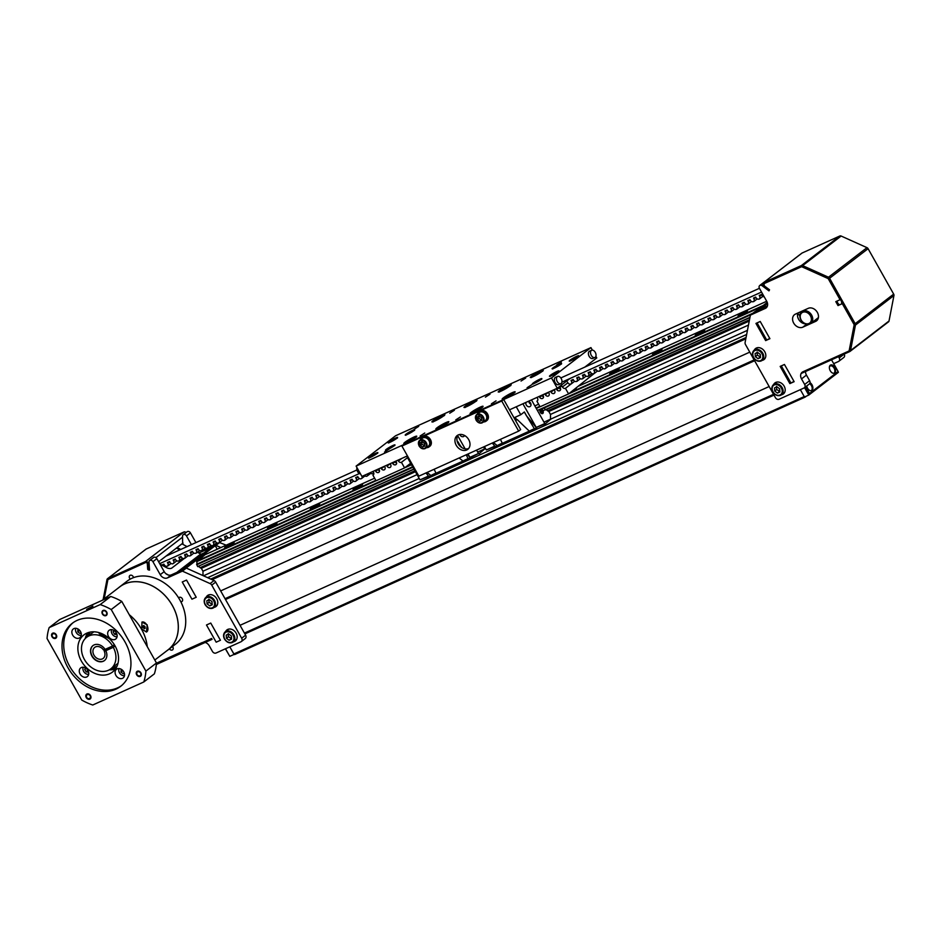 <?xml version="1.0" encoding="UTF-8"?>
<svg xmlns="http://www.w3.org/2000/svg" width="941" height="941" viewBox="0 0 941 941"><rect width="100%" height="100%" fill="white"/><g stroke="black" fill="none" stroke-linecap="round" stroke-linejoin="round"><path stroke-width="1.41" d="M805.061 397.126L234.815 654.466A0.988 0.612 -114.3 0 1 233.839 653.983L229.804 646.82L234.144 654.36M233.839 653.983L804.249 396.573L800.344 389.656L804.484 397.008L808.766 395.079L804.567 387.621M806.437 396.126L805.225 397.055A0.988 0.612 -114.3 0 1 804.579 396.973M244.883 633.905L773.996 395.126M244.425 633.093L773.549 394.314M240.037 625.306L769.162 386.528M225.499 599.511L754.623 360.732M225.04 598.699L754.164 359.921M220.653 590.913L749.777 352.134M207.679 577.692L746.648 334.467M746.731 311.6A5.458 0.623 -29.4 0 0 747.566 310.695A5.458 0.623 -29.4 0 0 744.084 311.989A5.458 0.623 -29.4 0 0 738.885 315.141A5.458 0.623 -29.4 0 0 738.05 316.058A5.458 0.623 -29.4 0 0 741.532 314.765A5.458 0.623 -29.4 0 0 746.731 311.6M703.95 330.914A5.458 0.623 -29.4 0 0 704.785 329.997A5.458 0.623 -29.4 0 0 701.304 331.291A5.458 0.623 -29.4 0 0 696.105 334.455A5.458 0.623 -29.4 0 0 695.27 335.361A5.458 0.623 -29.4 0 0 698.751 334.067A5.458 0.623 -29.4 0 0 703.95 330.914M661.17 350.217A5.458 0.623 -29.4 0 0 662.005 349.299A5.458 0.623 -29.4 0 0 658.524 350.593A5.458 0.623 -29.4 0 0 653.325 353.757A5.458 0.623 -29.4 0 0 652.489 354.663A5.458 0.623 -29.4 0 0 655.971 353.381A5.458 0.623 -29.4 0 0 661.17 350.217M618.39 369.519A5.458 0.623 -29.4 0 0 619.225 368.613A5.458 0.623 -29.4 0 0 615.743 369.907A5.458 0.623 -29.4 0 0 610.544 373.059A5.458 0.623 -29.4 0 0 609.709 373.977A5.458 0.623 -29.4 0 0 613.191 372.683A5.458 0.623 -29.4 0 0 618.39 369.519M575.61 388.833A5.458 0.623 -29.4 0 0 576.445 387.915A5.458 0.623 -29.4 0 0 576.421 387.892A5.458 0.623 -29.4 0 1 576.445 387.915L576.445 387.915A5.458 0.623 -29.4 0 1 572.81 390.668A5.458 0.623 -29.4 0 0 575.61 388.833M361.709 485.356A5.458 0.623 -29.4 0 0 362.544 484.439A5.458 0.623 -29.4 0 0 359.062 485.732A5.458 0.623 -29.4 0 0 353.863 488.897A5.458 0.623 -29.4 0 0 353.028 489.802A5.458 0.623 -29.4 0 0 356.51 488.52A5.458 0.623 -29.4 0 0 361.709 485.356M318.928 504.658A5.458 0.623 -29.4 0 0 319.764 503.753A5.458 0.623 -29.4 0 0 316.282 505.046A5.458 0.623 -29.4 0 0 311.083 508.199A5.458 0.623 -29.4 0 0 310.248 509.116A5.458 0.623 -29.4 0 0 313.729 507.822A5.458 0.623 -29.4 0 0 318.928 504.658M276.148 523.972A5.458 0.623 -29.4 0 0 276.983 523.055A5.458 0.623 -29.4 0 0 273.502 524.349A5.458 0.623 -29.4 0 0 268.303 527.513A5.458 0.623 -29.4 0 0 267.467 528.419A5.458 0.623 -29.4 0 0 270.949 527.125A5.458 0.623 -29.4 0 0 276.148 523.972M233.368 543.275A5.458 0.623 -29.4 0 0 234.203 542.357A5.458 0.623 -29.4 0 0 230.721 543.651A5.458 0.623 -29.4 0 0 225.522 546.815A5.458 0.623 -29.4 0 0 224.687 547.721A5.458 0.623 -29.4 0 0 228.169 546.427A5.458 0.623 -29.4 0 0 233.368 543.275M203.491 575.81L419.215 478.463M477.687 452.08L485.532 448.539M543.992 422.156L747.448 330.338M202.997 575.598L202.985 571.234L417.063 474.629M550.438 414.44L748.471 325.08M202.985 571.234L201.339 568.317L415.416 471.712M548.791 411.511L749.248 321.057M201.339 568.317L200.057 567.705L414.887 470.771M547.638 410.852L749.495 319.764M200.057 567.705A2.482 1.529 65.7 0 0 198.033 566.658M413.887 469.006L197.669 566.576L413.993 469.194M550.603 419.168A0.988 0.612 -114.3 0 1 550.485 418.616L550.509 414.875A0.988 0.612 65.7 0 0 550.309 414.158L548.944 411.735A0.988 0.612 65.7 0 0 548.462 411.241L547.521 410.758A2.388 1.47 -114.3 0 0 545.745 409.888L749.918 317.599M542.992 410.746L749.965 317.34M197.669 566.576L196.645 564.235A2.482 1.529 65.7 0 0 196.669 561.695L205.173 554.649L374.612 478.193L205.138 554.672M226.734 547.133A5.458 0.623 -29.4 0 0 231.792 544.357A5.458 0.623 -29.4 0 0 234.203 542.357A5.458 0.623 -29.4 0 0 232.156 542.957A5.458 0.623 -29.4 0 0 227.099 545.733A5.458 0.623 -29.4 0 0 224.687 547.721A5.458 0.623 -29.4 0 0 226.734 547.133M269.514 527.819A5.458 0.623 -29.4 0 0 274.572 525.054A5.458 0.623 -29.4 0 0 276.983 523.055A5.458 0.623 -29.4 0 0 274.937 523.655A5.458 0.623 -29.4 0 0 269.879 526.419A5.458 0.623 -29.4 0 0 267.467 528.419A5.458 0.623 -29.4 0 0 269.514 527.819M312.294 508.516A5.458 0.623 -29.4 0 0 317.352 505.752A5.458 0.623 -29.4 0 0 319.764 503.753A5.458 0.623 -29.4 0 0 317.717 504.341A5.458 0.623 -29.4 0 0 312.659 507.117A5.458 0.623 -29.4 0 0 310.248 509.116A5.458 0.623 -29.4 0 0 312.294 508.516M355.075 489.214A5.458 0.623 -29.4 0 0 360.132 486.438A5.458 0.623 -29.4 0 0 362.544 484.439A5.458 0.623 -29.4 0 0 360.497 485.038A5.458 0.623 -29.4 0 0 355.439 487.814A5.458 0.623 -29.4 0 0 353.028 489.802A5.458 0.623 -29.4 0 0 355.075 489.214M611.756 373.377A5.458 0.623 -29.4 0 0 616.814 370.613A5.458 0.623 -29.4 0 0 619.225 368.613A5.458 0.623 -29.4 0 0 617.178 369.201A5.458 0.623 -29.4 0 0 612.12 371.977A5.458 0.623 -29.4 0 0 609.709 373.977A5.458 0.623 -29.4 0 0 611.756 373.377M654.536 354.075A5.458 0.623 -29.4 0 0 659.594 351.299A5.458 0.623 -29.4 0 0 662.005 349.299A5.458 0.623 -29.4 0 0 659.959 349.899A5.458 0.623 -29.4 0 0 654.901 352.675A5.458 0.623 -29.4 0 0 652.489 354.663A5.458 0.623 -29.4 0 0 654.536 354.075M697.316 334.761A5.458 0.623 -29.4 0 0 702.374 331.997A5.458 0.623 -29.4 0 0 704.785 329.997A5.458 0.623 -29.4 0 0 702.739 330.597A5.458 0.623 -29.4 0 0 697.681 333.361A5.458 0.623 -29.4 0 0 695.27 335.361A5.458 0.623 -29.4 0 0 697.316 334.761M740.097 315.458A5.458 0.623 -29.4 0 0 745.154 312.694A5.458 0.623 -29.4 0 0 747.566 310.695A5.458 0.623 -29.4 0 0 745.519 311.283A5.458 0.623 -29.4 0 0 740.461 314.059A5.458 0.623 -29.4 0 0 738.05 316.058A5.458 0.623 -29.4 0 0 740.097 315.458M233.486 641.774A6.952 5.423 -127.5 0 0 235.379 640.95A6.952 5.423 -127.5 0 0 236.132 633.175A6.952 5.423 -127.5 0 0 226.91 629.917A6.952 5.423 -127.5 0 0 225.617 631.54M235.203 640.445A6.952 5.423 -127.5 0 0 236.156 640.174M214.101 607.38A6.952 5.423 -127.5 0 0 215.995 606.545A6.952 5.423 -127.5 0 0 216.748 598.782A6.952 5.423 -127.5 0 0 207.526 595.524A6.952 5.423 -127.5 0 0 206.232 597.147M215.83 606.051A6.952 5.423 -127.5 0 0 216.771 605.769M180.837 601.793A2.482 1.941 -127.5 0 0 182.272 598.699A2.482 1.941 -127.5 0 0 178.637 597.911M169.404 648.867A2.482 1.941 -127.5 0 0 172.909 647.149A2.482 1.941 -127.5 0 0 172.45 646.526M133.528 577.633A2.482 1.941 -127.5 0 0 129.882 575.48A2.482 1.941 -127.5 0 0 130.293 579.091M244.919 638.739A2.976 2.317 -127.5 0 0 245.283 638.527A2.976 2.317 -127.5 0 0 245.613 635.199L215.689 582.091A2.976 2.317 -127.5 0 0 214.03 580.55L186.342 568.105L171.368 574.869A5.964 4.646 52.5 0 1 164.193 571.634L156.876 558.66A2.482 1.941 -127.5 0 0 153.583 557.495L149.631 560.53A2.482 1.941 -127.5 0 0 148.996 562.118L149.548 570.093L148.255 569.87L149.466 568.94M205.162 642.456A5.964 4.646 52.5 0 1 209.278 645.832L212.431 651.419A2.976 2.317 -127.5 0 0 216.018 653.03L240.978 641.774A2.976 2.317 -127.5 0 0 241.343 641.562A2.976 2.317 -127.5 0 0 241.661 638.233L211.737 585.126A2.976 2.317 -127.5 0 0 210.09 583.585L182.401 571.14L186.342 568.105M182.401 571.14L167.427 577.903A5.964 4.646 52.5 0 1 160.241 574.669L152.924 561.695A2.482 1.941 -127.5 0 0 149.631 560.53M147.243 563.177A1.988 1.553 -127.5 0 0 145.82 562.471M156.453 663.205L202.092 642.609M196.222 597.264L186.53 580.068L182.248 581.997L191.94 599.194L196.222 597.264L186.53 580.068L182.248 581.997L191.94 599.194L196.222 597.264M220.441 640.256L210.749 623.06L206.479 624.989L216.171 642.185L220.441 640.256L210.749 623.06L206.479 624.989L216.171 642.185L220.441 640.256M208.479 594.971A6.952 5.423 -127.5 0 0 207.961 595.818M227.851 629.364A6.952 5.423 -127.5 0 0 227.346 630.211M226.216 545.157L219.453 542.522M220.876 547.568L215.959 545.357L219.9 542.322M217.853 543.251L213.748 545.098M212.148 545.815L208.043 547.674M206.444 548.391L204.938 549.073A5.964 4.646 52.5 0 1 203.409 549.426M215.959 545.357L200.986 552.108A5.964 4.646 52.5 0 1 197.528 552.132M195.928 542.616L190.435 532.877A2.482 1.941 -127.5 0 0 187.141 531.712L183.189 534.735A2.482 1.941 -127.5 0 0 182.554 536.335L182.66 544.227M191.411 544.651L186.483 535.911A2.482 1.941 -127.5 0 0 183.189 534.735M182.06 543.898L183.024 543.145M182.672 559.707A29.794 23.219 -127.5 0 0 180.919 559.472M165.592 566.164A29.794 23.219 -127.5 0 0 165.204 566.929M781.512 394.773A6.952 5.423 -127.5 0 0 783.406 393.95A6.952 5.423 -127.5 0 0 784.159 386.175A6.952 5.423 -127.5 0 0 774.937 382.916A6.952 5.423 -127.5 0 0 773.643 384.54M783.488 393.256A6.952 5.423 -127.5 0 0 784.288 393.044M762.128 360.379A6.952 5.423 -127.5 0 0 764.033 359.556A6.952 5.423 -127.5 0 0 764.786 351.781A6.952 5.423 -127.5 0 0 755.552 348.523A6.952 5.423 -127.5 0 0 754.259 350.146M764.104 358.862A6.952 5.423 -127.5 0 0 764.904 358.65M837.114 301.038A3.282 2.023 65.7 0 0 837.737 302.955A3.282 2.023 65.7 0 0 839.807 304.766M841.372 304.061A3.282 2.023 65.7 0 0 840.995 300.45A3.282 2.023 65.7 0 0 839.96 299.191M805.155 323.822A7.552 5.881 52.5 0 1 798.627 319.305A7.552 5.881 52.5 0 1 797.886 313.012M793.698 323.104A7.552 5.881 52.5 0 1 794.51 314.67A7.552 5.881 52.5 0 1 795.427 314.118L808.26 308.33A7.552 5.881 52.5 0 1 817.011 311.836A7.552 5.881 52.5 0 1 816.541 320.846A7.552 5.881 52.5 0 1 815.624 321.399L802.791 327.186A7.552 5.881 52.5 0 1 793.698 323.104M839.842 298.05A5.458 3.364 65.7 0 0 840.066 299.697L828.186 278.607L801.626 266.679L764.821 283.288A1.988 1.553 52.5 0 0 765.033 286.429L769.538 289.816L768.973 290.875L762.139 285.735A2.482 1.941 52.5 0 0 759.422 288.311L560.824 377.941M849.911 350.323L849.111 350.934L854.181 324.739L842.289 303.637A5.458 3.364 65.7 0 0 843.501 304.543M849.111 350.934L802.885 371.801A5.964 4.646 -127.5 0 0 802.167 372.236A5.964 4.646 -127.5 0 0 801.52 378.894L804.661 384.469A2.976 2.317 52.5 0 1 804.343 387.798A2.976 2.317 52.5 0 1 803.979 388.021L779.019 399.278A2.976 2.317 52.5 0 1 775.431 397.667L745.507 344.559A2.976 2.317 52.5 0 1 745.107 342.453L750.389 315.141L765.362 308.377A5.964 4.646 -127.5 0 0 766.092 307.942A5.964 4.646 -127.5 0 0 766.739 301.285L759.422 288.311M767.456 305.872L755.329 311.342L750.389 315.141M759.693 285.535L764.633 281.747A2.482 1.941 52.5 0 1 764.845 281.606M802.579 265.95L801.626 266.679M805.567 371.507A5.964 4.646 -127.5 0 0 806.449 375.094L809.601 380.682A2.976 2.317 52.5 0 1 809.272 384.01L804.343 387.798M818.105 318.717L815.341 319.964M765.645 340.607L769.914 338.678L760.222 321.481L755.952 323.41L765.645 340.607L769.773 338.431M789.864 383.599L794.145 381.67L784.453 364.473L780.171 366.402L789.864 383.599L794.004 381.423M842.289 303.637L838.008 305.578L835.796 301.638L840.066 299.697M756.658 347.911A6.952 5.423 -127.5 0 0 756.235 348.629M776.031 382.305A6.952 5.423 -127.5 0 0 775.619 383.022M794.239 258.987L799.18 255.199A2.482 1.941 52.5 0 1 799.391 255.058M838.49 356.651L839.207 357.921A2.976 2.317 52.5 0 1 838.89 361.25A2.976 2.317 52.5 0 1 838.525 361.473L833.679 363.649M839.207 357.921L844.148 354.134A2.976 2.317 52.5 0 1 843.818 357.462L838.89 361.25M215.242 545.674L210.96 547.603L181.354 570.364L185.636 568.435L215.242 545.674L217.23 549.215M225.522 648.749L229.804 656.347L234.086 654.418M829.456 366.767A4.223 2.6 -114.3 0 1 830.28 365.967A4.223 2.6 -114.3 0 1 834.114 368.202A4.223 2.6 -114.3 0 1 834.832 370.072M809.601 383.681A4.223 2.6 -114.3 0 1 811.413 385.645A4.223 2.6 -114.3 0 1 812.13 387.516M837.984 371.624L838.384 372.318L808.766 395.079M767.244 302.414L756.035 311.024L760.316 309.095L767.55 303.543M790.852 382.846L781.301 365.896M766.633 339.854L757.082 322.904M182.519 559.824A28.124 21.925 -127.5 0 0 180.566 559.742M166.228 566.376A28.124 21.925 -127.5 0 0 165.64 567.164L166.157 566.364M806.755 385.951A4.47 2.752 65.7 0 0 807.566 388.221A4.47 2.752 65.7 0 0 811.624 390.586A4.47 2.752 65.7 0 0 812.012 384.81A4.47 2.752 65.7 0 0 810.025 382.681M809.813 383.352A4.47 2.752 -114.3 0 1 811.295 385.128A4.47 2.752 -114.3 0 1 811.248 390.703M830.268 370.778A4.47 2.752 65.7 0 0 834.326 373.142A4.47 2.752 65.7 0 0 834.714 367.366A4.47 2.752 65.7 0 0 830.656 364.99A4.47 2.752 65.7 0 0 830.268 370.778M830.315 365.202A4.47 2.752 -114.3 0 1 833.997 367.684A4.47 2.752 -114.3 0 1 833.949 373.259M801.097 373.53L849.794 351.546A1.988 1.553 -127.5 0 0 850.523 350.593L855.451 325.092A1.988 1.553 -127.5 0 0 855.181 323.692L829.586 278.265A1.988 1.553 -127.5 0 0 828.492 277.23L802.638 265.621A1.988 1.553 -127.5 0 0 801.344 265.574L763.598 282.606A1.988 1.553 -127.5 0 0 763.81 285.746L769.044 289.44M765.292 282.923L764.08 283.464A0.988 0.776 -127.5 0 0 764.104 284.97M805.061 387.245L808.778 393.844L809.495 393.514L838.113 371.519L831.515 359.803M805.684 386.763L809.495 393.514M888.292 321.975A1.988 1.553 -127.5 0 0 889.022 321.01L893.95 295.509A1.988 1.553 -127.5 0 0 893.679 294.11L868.084 248.683A1.988 1.553 -127.5 0 0 866.979 247.659L841.136 236.038A1.988 1.553 -127.5 0 0 839.842 235.991L802.085 253.023A1.988 1.553 -127.5 0 0 801.65 253.364M854.475 324.01L828.88 278.583M849.676 350.217L854.604 324.716M103.098 599.664L106.992 579.55A1.988 1.553 52.5 0 1 107.709 578.597L145.467 561.554A1.988 1.553 52.5 0 1 148.149 563.577L148.56 569.493L147.702 569.34L147.29 563.424A0.988 0.776 52.5 0 0 145.949 562.412L108.191 579.456A0.988 0.776 52.5 0 0 107.839 579.927L104.18 598.841M229.251 655.371L225.369 648.82M145.761 549.356A1.988 1.553 52.5 0 1 146.208 549.015L183.966 531.971A1.988 1.553 52.5 0 1 186.012 532.571M156.441 663.37L211.584 638.48L212.066 639.339L156.335 664.499M183.024 543.016L158.629 561.765M149.454 568.811L148.56 569.493M810.436 315.811A6.458 5.034 -127.5 0 0 802.649 312.318A6.458 5.034 -127.5 0 0 801.167 319.999A6.458 5.034 -127.5 0 0 808.942 323.492A6.458 5.034 -127.5 0 0 810.436 315.811M800.944 319.94A7.446 5.811 52.5 0 1 801.756 311.612A7.446 5.811 52.5 0 1 811.636 315.117A7.446 5.811 52.5 0 1 810.824 323.433A7.446 5.811 52.5 0 1 800.944 319.94M208.831 599.205L209.043 602.346L212.184 604.134M209.325 599.605L212.007 601.628L212.231 604.769L209.761 605.886L207.067 603.863L206.855 600.723L209.325 599.605M211.737 604.369L209.761 605.886M209.043 602.346L207.067 603.863M228.204 633.599L228.428 636.739L231.568 638.527M228.698 633.999L231.392 636.022L231.604 639.162L229.134 640.28L226.452 638.257L226.228 635.116L228.698 633.999M231.11 638.763L229.134 640.28M228.428 636.739L226.452 638.257M757.105 352.016L757.317 355.157L760.457 356.945M757.599 352.416L760.293 354.439L760.504 357.58L758.034 358.697L755.352 356.674L755.129 353.534L757.599 352.416M760.01 357.18L758.034 358.697M757.317 355.157L755.352 356.674M776.478 386.41L776.701 389.55L779.842 391.338M776.984 386.81L779.666 388.833L779.889 391.974L777.419 393.091L774.725 391.068L774.514 387.927L776.984 386.81M779.395 391.574L777.419 393.091M776.701 389.55L774.725 391.068M106.274 636.175L105.063 636.822M154.806 660.029L168.039 649.855A39.687 30.924 -127.5 0 0 172.344 605.534A39.687 30.924 -127.5 0 0 119.672 586.925L102.263 600.311M146.467 632.046L141.762 629.035L141.973 622.083L147.196 624.859L146.467 632.046A5.458 3.364 65.7 0 0 146.843 625.024A5.458 3.364 65.7 0 0 141.926 622.107M118.448 587.866A39.734 30.971 52.5 0 1 119.648 586.89A39.734 30.971 52.5 0 1 172.379 605.522A39.734 30.971 52.5 0 1 168.063 649.902A39.734 30.971 52.5 0 1 166.804 650.796M168.063 649.902L175.473 644.209A39.734 30.971 -127.5 0 0 179.778 599.829A39.734 30.971 -127.5 0 0 127.047 581.197L119.648 586.89M129.282 614.732A39.734 30.971 52.5 0 1 141.526 629.223A39.734 30.971 52.5 0 1 147.267 646.655M92.936 606.145L86.619 609.38L92.936 606.145M140.597 673.015A2.482 1.941 52.5 0 1 137.033 674.626A2.482 1.941 52.5 0 1 140.597 673.015M106.345 612.215A2.482 1.941 52.5 0 1 102.769 613.826A2.482 1.941 52.5 0 1 106.345 612.215M55.919 634.975A2.482 1.941 52.5 0 1 52.355 636.575A2.482 1.941 52.5 0 1 55.919 634.975M90.183 695.775A2.482 1.941 52.5 0 1 86.619 697.375A2.482 1.941 52.5 0 1 90.183 695.775M73.151 622.648A39.734 30.971 -127.5 0 0 69.681 666.346A39.734 30.971 -127.5 0 0 121.542 685.624M125 641.927A39.734 30.971 52.5 0 1 120.683 686.307A39.734 30.971 52.5 0 1 67.952 667.675A39.734 30.971 52.5 0 1 72.269 623.295A39.734 30.971 52.5 0 1 125 641.927M115.896 675.379A5.458 4.258 -127.5 0 0 123.153 677.943A5.458 4.258 -127.5 0 0 123.742 671.839A5.458 4.258 -127.5 0 0 116.496 669.274A5.458 4.258 -127.5 0 0 115.896 675.379M108.486 636.457A5.458 4.258 -127.5 0 0 115.731 639.01A5.458 4.258 -127.5 0 0 116.331 632.917A5.458 4.258 -127.5 0 0 109.074 630.352A5.458 4.258 -127.5 0 0 108.486 636.457M72.669 635.104A5.458 4.258 -127.5 0 0 79.914 637.669A5.458 4.258 -127.5 0 0 80.514 631.564A5.458 4.258 -127.5 0 0 73.257 629A5.458 4.258 -127.5 0 0 72.669 635.104M80.079 674.027A5.458 4.258 -127.5 0 0 87.337 676.591A5.458 4.258 -127.5 0 0 87.925 670.486A5.458 4.258 -127.5 0 0 80.679 667.934A5.458 4.258 -127.5 0 0 80.079 674.027M81.373 661.064A23.443 18.267 -127.5 0 0 112.485 672.062A23.443 18.267 -127.5 0 0 115.037 645.879A23.443 18.267 -127.5 0 0 83.925 634.881A23.443 18.267 -127.5 0 0 81.373 661.064M109.262 669.851A23.443 18.267 -127.5 0 0 115.508 668.898M124.471 675.709A4.964 3.87 52.5 0 1 119.46 672.756A4.964 3.87 52.5 0 1 118.989 668.569M117.06 636.786A4.964 3.87 52.5 0 1 112.05 633.822A4.964 3.87 52.5 0 1 111.579 629.647M81.244 635.434A4.964 3.87 52.5 0 1 76.233 632.481A4.964 3.87 52.5 0 1 75.762 628.294M88.666 674.356A4.964 3.87 52.5 0 1 83.643 671.404A4.964 3.87 52.5 0 1 83.173 667.216M109.415 669.769A23.349 18.197 -127.5 0 0 115.614 668.757M115.073 645.949L113.308 647.302A19.867 15.479 52.5 0 1 110.803 668.839A19.867 15.479 52.5 0 1 84.443 659.523A19.867 15.479 52.5 0 1 86.596 637.339A19.867 15.479 52.5 0 1 112.591 646.02L114.32 644.679M118.013 663.24A19.867 15.479 52.5 0 1 117.225 663.911L110.803 668.839M105.439 636.41L105.663 635.763M104.475 636.575L105.216 636.01M106.098 636.057L104.792 636.716M105.051 649.337L103.545 650.019A6.952 5.423 52.5 0 0 94.712 647.384A6.952 5.423 52.5 0 0 94.653 656.206A6.952 5.423 52.5 0 0 103.181 658.418A6.952 5.423 52.5 0 0 104.275 651.313L105.815 650.69A9.434 7.352 -127.5 0 1 104.451 660.57A9.434 7.352 -127.5 0 1 92.865 657.571A9.434 7.352 -127.5 0 1 92.947 645.608A9.434 7.352 -127.5 0 1 105.086 649.396L112.591 646.02M93.077 645.514A9.434 7.352 -127.5 0 0 93.112 657.383A9.434 7.352 -127.5 0 0 104.569 660.476M104.275 651.313L109.121 647.573M113.308 647.302L105.815 650.69M109.227 638.551L99.193 633.705L99.299 632.728M86.596 637.339L93.006 632.411A19.867 15.479 52.5 0 1 93.865 631.811M86.043 668.345L84.737 669.357L85.466 667.969M88.619 672.274L86.125 671.839L84.737 669.357M86.125 671.839L87.913 670.474M79.632 630.341L77.738 631.799L77.985 628.988M81.02 632.681L79.985 633.481L77.738 631.799M81.102 632.975L79.985 633.481M117.013 634.693L114.531 634.258L113.132 631.776L113.873 630.388M116.319 632.893L114.531 634.258M114.449 630.764L113.132 631.776M124.247 672.968L123.212 673.756L120.966 672.074L121.213 669.263M124.33 673.25L123.212 673.756M122.859 670.615L120.966 672.074M87.913 632.717A23.349 18.197 -127.5 0 0 85.337 638.445M87.76 632.775A23.443 18.267 -127.5 0 0 85.219 638.574M92.465 606.486L88.042 608.98M81.738 700.057L47.05 638.504A57.119 44.509 52.5 0 1 49.155 627.623L100.193 604.592A57.119 44.509 52.5 0 1 111.226 609.545L145.902 671.098A57.119 44.509 52.5 0 1 143.797 681.978L92.759 705.009A57.119 44.509 52.5 0 1 81.738 700.057M145.279 628.07L144.42 628.729L143.267 627.765L142.973 626.141L143.832 625.483L145.279 628.07L144.208 628.553M143.797 681.978L154.359 673.862A57.119 44.509 -127.5 0 0 156.465 662.982L121.777 601.428A57.119 44.509 -127.5 0 0 110.756 596.476L59.718 619.507L49.155 627.623M145.902 671.098L156.465 662.982M111.226 609.545L121.777 601.428M100.193 604.592L110.756 596.476M144.985 626.447L143.173 627.235M86.254 697.54A2.976 2.317 52.5 0 1 86.584 694.211A2.976 2.317 52.5 0 1 90.536 695.611A2.976 2.317 52.5 0 1 90.218 698.94A2.976 2.317 52.5 0 1 86.254 697.54M136.68 674.791A2.976 2.317 52.5 0 1 136.998 671.462A2.976 2.317 52.5 0 1 140.95 672.862A2.976 2.317 52.5 0 1 140.632 676.191A2.976 2.317 52.5 0 1 136.68 674.791M102.416 613.991A2.976 2.317 52.5 0 1 102.745 610.662A2.976 2.317 52.5 0 1 106.698 612.062A2.976 2.317 52.5 0 1 106.368 615.39A2.976 2.317 52.5 0 1 102.416 613.991M52.002 636.739A2.976 2.317 52.5 0 1 52.32 633.411A2.976 2.317 52.5 0 1 56.284 634.81A2.976 2.317 52.5 0 1 55.954 638.139A2.976 2.317 52.5 0 1 52.002 636.739M179.813 549.885L176.461 548.062M181.954 543.839L187.047 546.615M197.387 552.249L200.704 554.061A0.988 0.776 -127.5 0 0 201.421 554.12L204.021 552.943M180.743 549.462L177.167 547.521M159.911 564.047L166.604 567.694A3.976 2.164 -163.6 0 0 171.897 567.988L184.036 558.66M165.745 573.575L168.474 575.069M799.826 315.588A4.47 2.752 -114.3 0 1 798.05 313.588A4.47 2.752 -114.3 0 1 797.827 313.165M802.061 322.822L802.791 322.269M557.601 376.424L555.461 377.388A3.976 2.447 65.7 0 0 555.119 382.528A3.976 2.447 65.7 0 0 558.731 384.634L560.871 383.669A3.976 2.447 -114.3 0 1 557.507 381.975A3.976 2.447 -114.3 0 1 556.684 377.447A3.976 2.447 -114.3 0 1 557.601 376.424A3.976 2.447 -114.3 0 1 560.954 378.117A3.976 2.447 -114.3 0 1 561.777 382.646A3.976 2.447 -114.3 0 1 560.871 383.669M591.654 350.264L589.513 351.228A3.976 2.447 65.7 0 0 589.172 356.368A3.976 2.447 65.7 0 0 592.783 358.462L594.924 357.498A3.976 2.447 -114.3 0 1 591.56 355.816A3.976 2.447 -114.3 0 1 590.736 351.287A3.976 2.447 -114.3 0 1 591.654 350.264A3.976 2.447 -114.3 0 1 595.006 351.946A3.976 2.447 -114.3 0 1 595.829 356.486A3.976 2.447 -114.3 0 1 594.924 357.498M480.275 407.1A7.446 0.847 -29.4 0 0 473.37 410.876A7.446 0.847 -29.4 0 0 470.088 413.593A7.446 0.847 -29.4 0 0 472.876 412.781A7.446 0.847 -29.4 0 0 479.781 409.006A7.446 0.847 -29.4 0 0 483.062 406.277A7.446 0.847 -29.4 0 0 480.275 407.1M413.969 437.024A7.446 0.847 -29.4 0 0 407.065 440.8A7.446 0.847 -29.4 0 0 403.771 443.517A7.446 0.847 -29.4 0 0 406.559 442.705A7.446 0.847 -29.4 0 0 413.464 438.929A7.446 0.847 -29.4 0 0 416.757 436.201A7.446 0.847 -29.4 0 0 413.969 437.024M508.411 385.481A7.446 0.847 -29.4 0 0 501.506 389.256A7.446 0.847 -29.4 0 0 498.212 391.974A7.446 0.847 -29.4 0 0 501.012 391.162A7.446 0.847 -29.4 0 0 507.905 387.386A7.446 0.847 -29.4 0 0 511.198 384.669A7.446 0.847 -29.4 0 0 508.411 385.481M442.094 415.404A7.446 0.847 -29.4 0 0 435.201 419.18A7.446 0.847 -29.4 0 0 431.907 421.897A7.446 0.847 -29.4 0 0 434.695 421.086A7.446 0.847 -29.4 0 0 441.6 417.31A7.446 0.847 -29.4 0 0 444.893 414.593A7.446 0.847 -29.4 0 0 442.094 415.404M512.363 392.62A7.446 0.847 -29.4 0 0 505.458 396.396A7.446 0.847 -29.4 0 0 502.176 399.113A7.446 0.847 -29.4 0 0 504.964 398.302A7.446 0.847 -29.4 0 0 511.857 394.526A7.446 0.847 -29.4 0 0 515.15 391.797A7.446 0.847 -29.4 0 0 512.363 392.62M446.058 422.544A7.446 0.847 -29.4 0 0 439.153 426.32A7.446 0.847 -29.4 0 0 435.859 429.037A7.446 0.847 -29.4 0 0 438.647 428.226A7.446 0.847 -29.4 0 0 445.552 424.45A7.446 0.847 -29.4 0 0 448.845 421.721A7.446 0.847 -29.4 0 0 446.058 422.544M540.499 371.001A7.446 0.847 -29.4 0 0 533.594 374.777A7.446 0.847 -29.4 0 0 530.301 377.494A7.446 0.847 -29.4 0 0 533.088 376.682A7.446 0.847 -29.4 0 0 539.993 372.907A7.446 0.847 -29.4 0 0 543.286 370.189A7.446 0.847 -29.4 0 0 540.499 371.001M474.182 400.925A7.446 0.847 -29.4 0 0 467.277 404.701A7.446 0.847 -29.4 0 0 463.995 407.429A7.446 0.847 -29.4 0 0 466.783 406.606A7.446 0.847 -29.4 0 0 473.688 402.83A7.446 0.847 -29.4 0 0 476.969 400.113A7.446 0.847 -29.4 0 0 474.182 400.925M375.824 453.221A5.458 0.623 -29.4 0 0 370.754 455.985A5.458 0.623 -29.4 0 0 368.343 457.985A5.458 0.623 -29.4 0 0 370.389 457.385A5.458 0.623 -29.4 0 0 375.459 454.621A5.458 0.623 -29.4 0 0 377.87 452.621A5.458 0.623 -29.4 0 0 375.824 453.221M392.938 445.493A5.458 0.623 -29.4 0 0 387.868 448.269A5.458 0.623 -29.4 0 0 385.457 450.257A5.458 0.623 -29.4 0 0 387.504 449.669A5.458 0.623 -29.4 0 0 392.562 446.893A5.458 0.623 -29.4 0 0 394.973 444.893A5.458 0.623 -29.4 0 0 392.938 445.493M395.561 438.047A5.458 0.623 -29.4 0 0 390.503 440.811A5.458 0.623 -29.4 0 0 388.092 442.811A5.458 0.623 -29.4 0 0 390.139 442.223A5.458 0.623 -29.4 0 0 395.196 439.447A5.458 0.623 -29.4 0 0 397.608 437.447A5.458 0.623 -29.4 0 0 395.561 438.047M539.816 379.211A5.458 0.623 -29.4 0 0 534.747 381.975A5.458 0.623 -29.4 0 0 532.335 383.975A5.458 0.623 -29.4 0 0 534.382 383.387A5.458 0.623 -29.4 0 0 539.452 380.611A5.458 0.623 -29.4 0 0 541.863 378.611A5.458 0.623 -29.4 0 0 539.816 379.211M556.931 371.483A5.458 0.623 -29.4 0 0 551.861 374.259A5.458 0.623 -29.4 0 0 549.45 376.259A5.458 0.623 -29.4 0 0 551.497 375.659A5.458 0.623 -29.4 0 0 556.554 372.895A5.458 0.623 -29.4 0 0 558.966 370.895A5.458 0.623 -29.4 0 0 556.931 371.483M559.554 364.038A5.458 0.623 -29.4 0 0 554.496 366.814A5.458 0.623 -29.4 0 0 552.085 368.813A5.458 0.623 -29.4 0 0 554.131 368.213A5.458 0.623 -29.4 0 0 559.189 365.437A5.458 0.623 -29.4 0 0 561.601 363.449A5.458 0.623 -29.4 0 0 559.554 364.038M576.668 356.321A5.458 0.623 -29.4 0 0 571.61 359.086A5.458 0.623 -29.4 0 0 569.187 361.085A5.458 0.623 -29.4 0 0 571.234 360.485A5.458 0.623 -29.4 0 0 576.304 357.721A5.458 0.623 -29.4 0 0 578.715 355.722A5.458 0.623 -29.4 0 0 576.668 356.321M412.676 430.319A5.458 0.623 -29.4 0 0 407.618 433.095A5.458 0.623 -29.4 0 0 405.206 435.095A5.458 0.623 -29.4 0 0 407.241 434.495A5.458 0.623 -29.4 0 0 412.311 431.731A5.458 0.623 -29.4 0 0 414.722 429.731A5.458 0.623 -29.4 0 0 412.676 430.319M531.7 384.763L527.078 387.716L531.7 384.763M561.318 362.014L556.696 364.955L561.318 362.014M496.048 400.854L491.437 403.795L496.048 400.854M525.666 378.094L521.043 381.046L525.666 378.094M389.103 449.116L384.481 452.068L389.103 449.116M418.71 426.367L414.087 429.308L418.71 426.367M424.756 433.025L420.133 435.977L424.756 433.025M454.362 410.276L449.739 413.217L454.362 410.276M460.396 416.945L455.785 419.886L460.396 416.945M490.014 394.185L485.391 397.137L490.014 394.185M509.516 409.817L557.284 388.257L569.964 378.517M584.773 367.143L596.77 357.921L595.876 356.345M356.11 466.101L551.473 377.941L590.948 347.605L395.585 435.765L356.11 466.101L361.92 476.428L407.441 455.879M551.473 377.941L557.284 388.257M590.948 347.605L592.371 350.123M540.357 409.17A2.482 1.529 -114.3 0 1 540.546 409.053A2.482 1.529 -114.3 0 1 542.886 410.535A2.482 1.529 -114.3 0 1 542.781 413.475A2.482 1.529 -114.3 0 1 542.592 413.581A2.482 1.529 -114.3 0 1 540.252 412.111A2.482 1.529 -114.3 0 1 540.357 409.17M524.29 412.029L534.429 428.837A6.352 0.718 -29.4 0 0 532.406 429.578A6.352 0.718 -29.4 0 0 529.312 431.143L502.341 443.317A6.352 0.718 -29.4 0 0 500.33 444.058A6.352 0.718 -29.4 0 0 497.224 445.622L495.154 446.563L492.272 443.035M500.436 439.341L502.341 443.317M528.301 401.337A2.976 2.317 52.5 0 1 530.795 403.56A2.976 2.317 52.5 0 1 530.242 406.406A2.976 2.317 52.5 0 1 529.877 406.63A2.976 2.317 52.5 0 1 526.76 405.677A2.976 2.317 52.5 0 1 526.078 402.348M528.83 401.501A2.976 2.317 -127.5 0 0 530.983 404.312M539.852 410.676A2.27 1.4 -114.3 0 1 540.322 409.417A2.27 1.4 -114.3 0 1 540.581 409.276A2.27 1.4 -114.3 0 1 542.663 410.735A2.27 1.4 -114.3 0 1 542.534 413.346A2.27 1.4 -114.3 0 1 542.451 413.405A2.27 1.4 -114.3 0 1 540.922 413.04M541.534 411.005L540.875 410.276L541.593 411.076L541.122 412.005L541.816 411.535L541.051 411.876M541.863 410.864L542.392 412.311L541.816 411.535M541.487 411.135L541.146 411.84M542.098 411.323L541.11 411.77M542.404 411.017L541.628 411.37M529.312 431.143L517.174 419.521A6.352 0.718 -29.4 0 0 516.691 419.874L515.633 420.686M494.801 446.128L486.321 449.951L484.427 446.575M486.321 449.951L495.095 446.505M497.224 445.622L493.378 442.529M545.168 409.535L544.474 408.323M531.465 399.913L544.792 423.568L536.241 427.426L545.333 423.826L550.685 419.333M522.902 403.771L536.241 427.426M536.77 427.696L534.429 428.837M536.499 427.896L526.207 415.44M526.325 415.393L524.384 411.946L520.749 414.746L516.256 406.771M514.009 417.792L520.749 414.746M464.548 435.483A2.976 2.317 52.5 0 1 463.937 436.33A2.976 2.317 52.5 0 1 463.572 436.553A2.976 2.317 52.5 0 1 459.761 434.495M457.973 441.952L461.313 447.246M457.526 442.305L458.079 441.87L459.902 445.364M468.018 453.974L469.924 457.35L478.487 453.491L476.581 450.116M457.726 435.707L465.16 448.892M434.13 469.265L436.036 473.241A6.352 0.718 -29.4 0 0 430.919 475.546L427.061 472.453M466.218 454.785L468.112 458.761A6.352 0.718 -29.4 0 0 462.996 461.066L459.149 457.973M462.996 461.066L436.036 473.241M460.02 445.316L461.925 447.657M467.312 454.291L470.194 457.82L468.112 458.761M478.487 453.491L470.194 457.82M479.016 453.762L484.368 449.257M484.286 449.092A0.988 0.612 -114.3 0 1 484.168 448.539L484.18 446.681M428.484 476.052L420.015 479.875L406.688 456.22M428.79 476.428L420.015 479.875M425.967 472.958L428.837 476.487L430.919 475.546M396.655 463.607L395.855 462.478M379.552 471.323L378.741 470.206M373.024 471.417L373.495 472.241A2.482 1.941 52.5 0 1 372.918 475.193L376.071 480.792L404.595 467.912L410.652 463.254M404.595 467.912L401.442 462.325L407.5 457.667M401.442 462.325A2.482 1.941 52.5 0 1 398.443 460.984L397.972 460.149M395.843 461.114L396.302 461.949A2.482 1.941 52.5 0 1 392.738 463.56L392.279 462.725M390.139 463.69L390.609 464.525A2.482 1.941 52.5 0 1 387.033 466.136L386.575 465.301M384.434 466.265L384.904 467.101A2.482 1.941 52.5 0 1 381.34 468.7L380.87 467.877M378.729 468.841L379.199 469.665A2.482 1.941 52.5 0 1 375.635 471.276L375.165 470.441M560.648 389.598L559.848 388.468M543.533 397.325L542.734 396.196M537.017 397.408L537.487 398.243A2.482 1.941 52.5 0 1 536.911 401.195L540.063 406.783L568.587 393.914L593.959 373.683M568.587 393.914L565.435 388.327L570.858 384.151M565.435 388.327A2.482 1.941 52.5 0 1 562.436 386.974L561.953 386.116L559.813 387.08L560.295 387.939A2.482 1.941 52.5 0 1 556.731 389.55L556.26 388.715M554.131 389.68L554.602 390.515A2.482 1.941 52.5 0 1 551.026 392.126L550.567 391.291M545.321 394.702L548.45 392.303L548.897 393.091A2.482 1.941 52.5 0 1 545.321 394.702L544.863 393.867M542.722 394.832L543.192 395.667A2.482 1.941 52.5 0 1 539.628 397.278L539.158 396.443M468.712 439.647A8.692 6.775 -127.5 0 0 457.173 435.565A8.692 6.775 -127.5 0 0 456.232 445.269A8.692 6.775 -127.5 0 0 467.771 449.351A8.692 6.775 -127.5 0 0 468.712 439.647M458.255 434.918A8.692 6.775 -127.5 0 0 458.208 443.752A8.692 6.775 -127.5 0 0 468.665 448.469M518.679 431.107L520.655 429.59L503.694 399.502L401.901 446.058L418.863 476.158L518.679 431.107L501.729 401.019L503.694 399.502M501.729 401.019L401.901 446.058M478.734 415.887L478.91 418.498L481.698 419.921M486.015 414.828A4.964 3.87 -127.5 0 0 479.428 412.499L476.711 414.581A4.964 3.87 -127.5 0 0 476.17 420.133A4.964 3.87 -127.5 0 0 482.768 422.462A4.964 3.87 -127.5 0 0 483.298 416.91A4.964 3.87 -127.5 0 0 476.711 414.581L476.099 420.215C478.063 423.038 480.286 423.779 482.768 422.462L485.474 420.368A4.964 3.87 -127.5 0 0 486.015 414.828M479.31 416.098L481.545 417.78L481.733 420.392L479.675 421.321L477.428 419.639L477.252 417.028L479.31 416.098M481.157 420.192L479.675 421.321M478.91 418.498L477.428 419.639M483.439 421.933A5.964 4.646 -127.5 0 0 485.356 421.592A5.964 4.646 -127.5 0 0 486.085 421.156L486.873 420.556A5.964 4.646 -127.5 0 0 487.238 413.44A5.964 4.646 -127.5 0 0 480.333 410.664A5.964 4.646 -127.5 0 0 479.616 411.099L478.816 411.711A5.964 4.646 -127.5 0 0 477.393 414.064M486.085 421.156A5.964 4.646 -127.5 0 0 486.45 414.04A5.964 4.646 -127.5 0 0 479.545 411.276A5.964 4.646 -127.5 0 0 478.816 411.711M421.686 441.635L421.874 444.246L424.662 445.658M419.168 445.928A4.964 3.87 -127.5 0 0 425.72 448.198L428.437 446.116A4.964 3.87 -127.5 0 0 428.978 440.564A4.964 3.87 -127.5 0 0 422.38 438.235L419.674 440.329A4.964 3.87 -127.5 0 0 419.133 445.869M422.262 441.835L424.509 443.529L424.685 446.14L422.627 447.069L420.392 445.375L420.215 442.764L422.262 441.835M424.109 445.928L422.627 447.069M421.874 444.246L420.392 445.375M426.402 447.681A5.964 4.646 -127.5 0 0 428.32 447.34A5.964 4.646 -127.5 0 0 429.037 446.904L429.837 446.293A5.964 4.646 -127.5 0 0 430.202 439.176A5.964 4.646 -127.5 0 0 423.297 436.412A5.964 4.646 -127.5 0 0 422.568 436.847L421.78 437.447A5.964 4.646 -127.5 0 0 420.345 439.8M429.037 446.904A5.964 4.646 -127.5 0 0 429.414 439.788A5.964 4.646 -127.5 0 0 422.509 437.012A5.964 4.646 -127.5 0 0 421.78 437.447M395.114 438.718L390.586 441.541L395.114 438.718M441.117 416.545L435.683 419.945L441.117 416.545M439 418.298L438.647 417.663M356.992 467.677A3.976 2.447 65.7 0 0 357.615 471.664A3.976 2.447 65.7 0 0 360.497 473.899M412.229 431.002L407.7 433.825L412.229 431.002M375.365 453.891L370.848 456.714L375.365 453.891M377.6 469.347L378.035 470.077L379.211 469.688M378.035 470.077L379.399 470.1M392.479 446.163L387.951 448.986L392.479 446.163M394.714 461.619L395.149 462.36L396.314 461.972M395.149 462.36L396.502 462.372M559.107 364.708L554.578 367.543L559.107 364.708M576.221 356.992L571.693 359.815L576.221 356.992M556.472 372.165L551.944 374.989L556.472 372.165M560.495 388.374L559.142 388.351L560.307 387.963M539.358 379.882L534.841 382.705L539.358 379.882M541.593 395.338L542.028 396.079L543.204 395.69M542.028 396.079L543.392 396.09M412.981 438.165L407.547 441.552L412.981 438.165M410.864 439.918L410.511 439.282M445.069 423.685L439.635 427.085L445.069 423.685M442.952 425.438L442.599 424.803M473.194 402.066L467.771 405.465L473.194 402.066M471.088 403.818L470.723 403.183M507.422 386.622L501.988 390.021L507.422 386.622M505.305 388.374L504.952 387.739M479.287 408.241L473.864 411.629L479.287 408.241M477.181 409.994L476.816 409.359M511.375 393.761L505.94 397.161L511.375 393.761M509.269 395.514L508.905 394.879M539.511 372.142L534.076 375.541L539.511 372.142M537.393 373.895L537.04 373.259M161.805 565.082L163.863 564.153L164.299 564.918A2.482 1.941 -127.5 0 0 167.874 563.318L167.439 562.542L169.568 561.577L170.003 562.353A2.482 1.941 -127.5 0 0 173.579 560.742L173.132 559.966L175.273 559.001L175.708 559.777A2.482 1.941 -127.5 0 0 179.272 558.166L178.837 557.39L180.978 556.425L181.413 557.201A2.482 1.941 -127.5 0 0 184.977 555.59L184.542 554.814L186.683 553.849L187.118 554.625A2.482 1.941 -127.5 0 0 190.682 553.014L190.247 552.249L192.387 551.285L192.823 552.049A2.482 1.941 -127.5 0 0 196.387 550.45L195.951 549.673L198.092 548.709L198.527 549.473A2.482 1.941 -127.5 0 0 202.092 547.874L201.656 547.097L203.797 546.133L204.232 546.909A2.482 1.941 -127.5 0 0 207.796 545.298L207.361 544.521L209.502 543.557L209.937 544.333A2.482 1.941 -127.5 0 0 213.501 542.722L213.066 541.945L215.207 540.981L215.642 541.757A2.482 1.941 -127.5 0 0 219.206 540.146L218.771 539.369L220.912 538.405L221.347 539.181A2.482 1.941 -127.5 0 0 224.911 537.57L224.476 536.805L226.616 535.829L227.052 536.605A2.482 1.941 -127.5 0 0 230.616 534.994L230.18 534.229L232.321 533.265L232.756 534.029A2.482 1.941 -127.5 0 0 236.32 532.43L235.885 531.653L238.026 530.689L238.461 531.465A2.482 1.941 -127.5 0 0 242.025 529.854L241.59 529.077L243.731 528.113L244.166 528.889A2.482 1.941 -127.5 0 0 247.73 527.278L247.295 526.501L249.424 525.537L249.871 526.313A2.482 1.941 -127.5 0 0 253.435 524.702L253 523.925L255.129 522.961L255.564 523.737A2.482 1.941 -127.5 0 0 259.14 522.126L258.704 521.349L260.833 520.385L261.269 521.161A2.482 1.941 -127.5 0 0 264.844 519.55L264.397 518.785L266.538 517.821L266.973 518.585A2.482 1.941 -127.5 0 0 270.538 516.985L270.102 516.209L272.243 515.245L272.678 516.021A2.482 1.941 -127.5 0 0 276.242 514.409L275.807 513.633L277.948 512.669L278.383 513.445A2.482 1.941 -127.5 0 0 281.947 511.833L281.512 511.057L283.653 510.093L284.088 510.869A2.482 1.941 -127.5 0 0 287.652 509.257L287.217 508.481L289.358 507.517L289.793 508.293A2.482 1.941 -127.5 0 0 293.357 506.681L292.922 505.905L295.062 504.941L295.498 505.717A2.482 1.941 -127.5 0 0 299.062 504.105L298.626 503.341L300.767 502.376L301.202 503.141A2.482 1.941 -127.5 0 0 304.766 501.541L304.331 500.765L306.472 499.8L306.907 500.577A2.482 1.941 -127.5 0 0 310.471 498.965L310.036 498.189L312.177 497.224L312.612 498.001A2.482 1.941 -127.5 0 0 316.176 496.389L315.741 495.613L317.882 494.648L318.317 495.425A2.482 1.941 -127.5 0 0 321.881 493.813L321.446 493.037L323.586 492.072L324.022 492.849A2.482 1.941 -127.5 0 0 327.586 491.237L327.15 490.461L329.291 489.496L329.726 490.273A2.482 1.941 -127.5 0 0 333.29 488.661L332.855 487.897L334.996 486.932L335.431 487.697A2.482 1.941 -127.5 0 0 338.995 486.097L338.56 485.321L340.689 484.356L341.136 485.121A2.482 1.941 -127.5 0 0 344.7 483.521L344.265 482.745L346.394 481.78L346.829 482.557A2.482 1.941 -127.5 0 0 350.405 480.945L349.97 480.169L352.099 479.204L352.534 479.981A2.482 1.941 -127.5 0 0 356.11 478.369L355.663 477.593L357.803 476.628L358.239 477.405A2.482 1.941 -127.5 0 0 362.05 476.358M364.308 475.346A2.482 1.941 -127.5 0 0 367.755 473.782M370.013 472.77A2.482 1.941 -127.5 0 0 373.553 472.37M356.957 469.947L165.934 556.143M359.38 473.546L159.688 563.659M567.435 382.034L567.87 382.811A2.482 1.941 -127.5 0 0 571.434 381.199L570.999 380.423L573.14 379.458L573.575 380.235A2.482 1.941 -127.5 0 0 577.139 378.623L576.704 377.847L578.844 376.882L579.28 377.659A2.482 1.941 -127.5 0 0 582.844 376.047L582.408 375.271L584.549 374.306L584.984 375.083A2.482 1.941 -127.5 0 0 588.548 373.471L588.113 372.707L590.254 371.73L590.689 372.507A2.482 1.941 -127.5 0 0 594.253 370.895L593.818 370.131L595.947 369.166L596.394 369.931A2.482 1.941 -127.5 0 0 599.958 368.331L599.523 367.555L601.652 366.59L602.087 367.366A2.482 1.941 -127.5 0 0 605.663 365.755L605.216 364.979L607.357 364.014L607.792 364.79A2.482 1.941 -127.5 0 0 611.356 363.179L610.921 362.403L613.062 361.438L613.497 362.214A2.482 1.941 -127.5 0 0 617.061 360.603L616.626 359.827L618.766 358.862L619.202 359.638A2.482 1.941 -127.5 0 0 622.766 358.027L622.33 357.251L624.471 356.286L624.906 357.062A2.482 1.941 -127.5 0 0 628.47 355.451L628.035 354.686L630.176 353.722L630.611 354.486A2.482 1.941 -127.5 0 0 634.175 352.887L633.74 352.11L635.881 351.146L636.316 351.922A2.482 1.941 -127.5 0 0 639.88 350.311L639.445 349.534L641.586 348.57L642.021 349.346A2.482 1.941 -127.5 0 0 645.585 347.735L645.15 346.958L647.29 345.994L647.726 346.77A2.482 1.941 -127.5 0 0 651.29 345.159L650.854 344.382L652.995 343.418L653.43 344.194A2.482 1.941 -127.5 0 0 656.994 342.583L656.559 341.806L658.7 340.842L659.135 341.618A2.482 1.941 -127.5 0 0 662.699 340.007L662.264 339.242L664.405 338.278L664.84 339.042A2.482 1.941 -127.5 0 0 668.404 337.443L667.969 336.666L670.11 335.702L670.545 336.466A2.482 1.941 -127.5 0 0 674.109 334.867L673.674 334.09L675.814 333.126L676.25 333.902A2.482 1.941 -127.5 0 0 679.814 332.291L679.378 331.514L681.519 330.55L681.954 331.326A2.482 1.941 -127.5 0 0 685.518 329.715L685.083 328.938L687.212 327.974L687.659 328.75A2.482 1.941 -127.5 0 0 691.223 327.139L690.788 326.362L692.917 325.398L693.352 326.174A2.482 1.941 -127.5 0 0 696.928 324.563L696.481 323.798L698.622 322.822L699.057 323.598A2.482 1.941 -127.5 0 0 702.621 321.998L702.186 321.222L704.327 320.258L704.762 321.022A2.482 1.941 -127.5 0 0 708.326 319.422L707.891 318.646L710.032 317.682L710.467 318.458A2.482 1.941 -127.5 0 0 714.031 316.846L713.596 316.07L715.736 315.106L716.172 315.882A2.482 1.941 -127.5 0 0 719.736 314.27L719.3 313.494L721.441 312.53L721.876 313.306A2.482 1.941 -127.5 0 0 725.44 311.694L725.005 310.918L727.146 309.954L727.581 310.73A2.482 1.941 -127.5 0 0 731.145 309.119L730.71 308.354L732.851 307.378L733.286 308.154A2.482 1.941 -127.5 0 0 736.85 306.543L736.415 305.778L738.556 304.813L738.991 305.578A2.482 1.941 -127.5 0 0 742.555 303.978L742.12 303.202L744.26 302.237L744.696 303.014A2.482 1.941 -127.5 0 0 748.26 301.402L747.824 300.626L749.965 299.661L750.4 300.438A2.482 1.941 -127.5 0 0 753.964 298.826L753.529 298.05L755.67 297.085L756.105 297.862A2.482 1.941 -127.5 0 0 759.669 296.25L759.234 295.474L761.375 294.509L761.81 295.286A2.482 1.941 -127.5 0 0 764.198 296.78M761.54 292.063L562.624 381.834M212.09 579.68L745.813 338.831M210.725 579.068L746.072 337.478M196.681 564.823L412.899 467.242M541.628 409.147L751 314.67M196.645 564.235L412.629 466.771M537.405 410.464L752.882 313.224M196.669 561.695L376.047 480.745M404.748 467.795L411.499 464.748M536.276 408.441L540.04 406.747M568.74 393.797L761.575 306.778M196.704 561.154L375.812 480.333M406.406 466.524L411.252 464.336M536.029 408.029L539.805 406.324M570.399 392.515L763.233 305.496M578.833 386.033L766.715 301.249L578.844 386.022M210.09 583.585L214.03 580.55M167.427 577.903L171.368 574.869M160.241 574.669L164.193 571.634M152.924 561.695L156.876 558.66M241.661 638.233L245.613 635.199M211.737 585.126L215.689 582.091M200.986 552.108L204.938 549.073M186.483 535.911L190.435 532.877M766.692 307.354L765.362 308.377M763.139 284.97L762.139 285.735M806.449 375.094L801.52 378.894M809.601 380.682L804.661 384.469M815.624 321.399L817.317 320.105M802.791 327.186L806.578 324.28M850.523 350.593L889.022 321.01M855.451 325.092L893.95 295.509M855.181 323.692L893.679 294.11M829.586 278.265L868.084 248.683M828.492 277.23L866.979 247.659M802.638 265.621L841.136 236.038M801.344 265.574L839.842 235.991M763.598 282.606L802.085 253.023M182.613 537.099L155.912 557.613M149.043 562.894L148.149 563.577M146.208 549.015L107.709 578.597M183.966 531.971L145.467 561.554M205.267 604.663A6.458 5.034 -127.5 0 0 213.795 607.615A6.458 5.034 -127.5 0 0 214.501 600.405A6.458 5.034 -127.5 0 0 205.926 597.382A6.458 5.034 -127.5 0 0 205.232 604.592M213.713 600.864A5.811 4.529 -127.5 0 0 206.702 597.711A5.811 4.529 -127.5 0 0 205.373 604.628A5.811 4.529 -127.5 0 0 212.372 607.768A5.811 4.529 -127.5 0 0 213.713 600.864M224.652 639.057A6.458 5.034 -127.5 0 0 233.18 642.009A6.458 5.034 -127.5 0 0 233.874 634.799A6.458 5.034 -127.5 0 0 225.311 631.776A6.458 5.034 -127.5 0 0 224.605 638.986M233.086 635.257A5.811 4.529 -127.5 0 0 226.087 632.105A5.811 4.529 -127.5 0 0 224.746 639.021A5.811 4.529 -127.5 0 0 231.757 642.174A5.811 4.529 -127.5 0 0 233.086 635.257M762.775 353.216A6.458 5.034 -127.5 0 0 754.2 350.193A6.458 5.034 -127.5 0 0 753.506 357.404A6.458 5.034 -127.5 0 0 762.069 360.427A6.458 5.034 -127.5 0 0 762.775 353.216M761.987 353.675A5.811 4.529 -127.5 0 0 754.988 350.522A5.811 4.529 -127.5 0 0 753.647 357.439A5.811 4.529 -127.5 0 0 760.657 360.591A5.811 4.529 -127.5 0 0 761.987 353.675M782.147 387.61A6.458 5.034 -127.5 0 0 773.584 384.587A6.458 5.034 -127.5 0 0 772.879 391.797A6.458 5.034 -127.5 0 0 781.453 394.82A6.458 5.034 -127.5 0 0 782.147 387.61M781.371 388.068A5.811 4.529 -127.5 0 0 774.361 384.916A5.811 4.529 -127.5 0 0 773.032 391.832A5.811 4.529 -127.5 0 0 780.03 394.985A5.811 4.529 -127.5 0 0 781.371 388.068M88.16 636.128L90.254 632.093M106.768 636.528L105.721 637.104M104.192 636.457L105.498 635.657L104.18 636.457M116.825 666.651L112.379 667.639M200.704 554.061L176.826 572.41M201.421 554.12L178.766 571.528M516.691 419.874L515.209 417.251M398.443 460.984L401.736 458.455M392.738 463.56L394.879 461.913M387.033 466.136L390.162 463.737M381.34 468.7L384.457 466.313M375.635 471.276L377.764 469.641M562.436 386.974L567.87 382.811M556.731 389.55L558.872 387.915M551.026 392.126L554.155 389.727M539.628 397.278L541.757 395.632M482.698 417.263A4.47 3.482 -127.5 0 0 477.31 414.84A4.47 3.482 -127.5 0 0 476.287 420.156A4.47 3.482 -127.5 0 0 481.674 422.58A4.47 3.482 -127.5 0 0 482.698 417.263M426.261 442.658A4.964 3.87 -127.5 0 0 419.674 440.329L419.051 445.952C421.027 448.775 423.25 449.527 425.72 448.198A4.964 3.87 -127.5 0 0 426.261 442.658M425.661 442.999A4.47 3.482 -127.5 0 0 420.274 440.588A4.47 3.482 -127.5 0 0 419.239 445.905A4.47 3.482 -127.5 0 0 424.626 448.316A4.47 3.482 -127.5 0 0 425.661 442.999M396.055 438.682L389.645 441.576L396.055 438.682M442.564 416.369A5.811 0.659 -29.4 0 0 441.282 416.028A5.811 0.659 -29.4 0 0 434.224 420.133A5.811 0.659 -29.4 0 0 435.507 420.462A5.811 0.659 -29.4 0 0 442.564 416.369M413.17 430.966L406.747 433.86L413.17 430.966M376.318 453.856L369.895 456.75L376.318 453.856M393.432 446.128L387.01 449.022L393.432 446.128M560.048 364.673L553.637 367.578L560.048 364.673M577.162 356.957L570.74 359.85L577.162 356.957M557.425 372.13L551.003 375.024L557.425 372.13M540.31 379.846L533.888 382.74L540.31 379.846M414.44 437.977A5.811 0.659 -29.4 0 0 413.158 437.647A5.811 0.659 -29.4 0 0 406.1 441.741A5.811 0.659 -29.4 0 0 407.382 442.082A5.811 0.659 -29.4 0 0 414.44 437.977M446.528 423.497A5.811 0.659 -29.4 0 0 445.234 423.168A5.811 0.659 -29.4 0 0 438.177 427.261A5.811 0.659 -29.4 0 0 439.459 427.602A5.811 0.659 -29.4 0 0 446.528 423.497M474.652 401.889A5.811 0.659 -29.4 0 0 473.37 401.548A5.811 0.659 -29.4 0 0 466.313 405.653A5.811 0.659 -29.4 0 0 467.595 405.983A5.811 0.659 -29.4 0 0 474.652 401.889M508.881 386.445A5.811 0.659 -29.4 0 0 507.599 386.104A5.811 0.659 -29.4 0 0 500.541 390.209A5.811 0.659 -29.4 0 0 501.824 390.539A5.811 0.659 -29.4 0 0 508.881 386.445M480.745 408.053A5.811 0.659 -29.4 0 0 479.463 407.724A5.811 0.659 -29.4 0 0 472.406 411.817A5.811 0.659 -29.4 0 0 473.688 412.158A5.811 0.659 -29.4 0 0 480.745 408.053M512.833 393.573A5.811 0.659 -29.4 0 0 511.551 393.244A5.811 0.659 -29.4 0 0 504.494 397.337A5.811 0.659 -29.4 0 0 505.776 397.678A5.811 0.659 -29.4 0 0 512.833 393.573M540.969 371.966A5.811 0.659 -29.4 0 0 539.675 371.624A5.811 0.659 -29.4 0 0 532.618 375.73A5.811 0.659 -29.4 0 0 533.912 376.059A5.811 0.659 -29.4 0 0 540.969 371.966M162.64 565.529L164.04 564.447M167.874 563.318L169.745 561.871M173.579 560.742L175.449 559.307M179.272 558.166L181.154 556.731M184.977 555.59L186.859 554.155M190.682 553.014L192.552 551.579M196.387 550.45L198.257 549.003M202.092 547.874L203.962 546.427M207.796 545.298L209.667 543.863M213.501 542.722L215.371 541.287M219.206 540.146L221.076 538.711M224.911 537.57L226.781 536.135M230.616 534.994L232.486 533.559M236.32 532.43L238.191 530.983M242.025 529.854L243.895 528.407M247.73 527.278L249.6 525.843M253.435 524.702L255.305 523.267M259.14 522.126L261.01 520.691M264.844 519.55L266.715 518.115M270.538 516.985L272.419 515.539M276.242 514.409L278.124 512.963M281.947 511.833L283.829 510.398M287.652 509.257L289.522 507.822M293.357 506.681L295.227 505.246M299.062 504.105L300.932 502.67M304.766 501.541L306.637 500.094M310.471 498.965L312.341 497.518M316.176 496.389L318.046 494.954M321.881 493.813L323.751 492.378M327.586 491.237L329.456 489.802M333.29 488.661L335.161 487.226M338.995 486.097L340.865 484.65M344.7 483.521L346.57 482.074M350.405 480.945L352.275 479.51M356.11 478.369L357.98 476.934M571.434 381.199L573.304 379.764M577.139 378.623L579.009 377.188M582.844 376.047L584.714 374.612M588.548 373.471L590.419 372.036M594.253 370.895L596.124 369.46M599.958 368.331L601.828 366.884M605.663 365.755L607.533 364.308M611.356 363.179L613.238 361.744M617.061 360.603L618.943 359.168M622.766 358.027L624.648 356.592M628.47 355.451L630.341 354.016M634.175 352.887L636.045 351.44M639.88 350.311L641.75 348.864M645.585 347.735L647.455 346.3M651.29 345.159L653.16 343.724M656.994 342.583L658.865 341.148M662.699 340.007L664.569 338.572M668.404 337.443L670.274 335.996M674.109 334.867L675.979 333.42M679.814 332.291L681.684 330.856M685.518 329.715L687.389 328.28M691.223 327.139L693.094 325.704M696.928 324.563L698.798 323.128M702.621 321.998L704.503 320.552M708.326 319.422L710.208 317.976M714.031 316.846L715.913 315.411M719.736 314.27L721.606 312.835M725.44 311.694L727.311 310.259M731.145 309.119L733.015 307.683M736.85 306.543L738.72 305.107M742.555 303.978L744.425 302.531M748.26 301.402L750.13 299.956M753.964 298.826L755.835 297.391M759.669 296.25L761.54 294.815M234.744 654.513L805.155 397.102M534.829 405.889L538.605 404.183M241.343 641.562L245.283 638.527M765.162 282.982L764.574 283.429M850.041 351.405L888.539 321.822M763.351 282.759L801.85 253.176M145.961 549.156L107.474 578.739M801.756 311.612L802.849 310.777M810.824 323.433L818.411 317.611M209.42 594.688L205.926 597.382C203.903 599.264 203.644 601.711 205.126 604.698C207.679 608.357 210.572 609.333 213.795 607.615L217.289 604.934M228.804 629.082L225.311 631.776C223.288 633.658 223.017 636.104 224.511 639.092C227.063 642.762 229.945 643.726 233.18 642.009L236.673 639.327M757.458 347.7L754.2 350.193C752.188 352.075 751.918 354.522 753.4 357.509C755.952 361.179 758.846 362.144 762.069 360.427L765.315 357.933M776.831 382.093L773.584 384.587C771.561 386.469 771.302 388.915 772.784 391.903C775.337 395.573 778.231 396.537 781.453 394.82L784.7 392.326M89.148 632.34L87.313 636.786M111.52 668.298L116.296 667.663M397.42 438.118C397.478 437.13 394.855 438.294 389.574 441.611L388.762 442.999M444.34 415.64C445.14 414.052 441.741 415.557 434.154 420.18L433.083 421.98M414.534 430.402C414.581 429.414 411.97 430.578 406.688 433.895L405.877 435.283M377.67 453.291C377.729 452.303 375.118 453.468 369.837 456.785L369.025 458.173M394.785 445.575C394.844 444.575 392.232 445.74 386.951 449.069L386.139 450.445M561.412 364.12C561.471 363.12 558.848 364.285 553.567 367.613L552.755 368.99M578.527 356.392C578.574 355.404 575.963 356.568 570.681 359.885L569.87 361.273M558.778 371.566C558.836 370.578 556.225 371.742 550.944 375.059L550.132 376.447M559.107 388.327L558.531 387.304M541.663 379.294C541.722 378.294 539.111 379.458 533.829 382.775L533.018 384.163M416.204 437.247C417.004 435.671 413.617 437.177 406.018 441.788L404.959 443.587M448.292 422.768C449.092 421.192 445.693 422.697 438.106 427.308L437.036 429.108M476.428 401.16C477.228 399.572 473.829 401.078 466.23 405.7L465.172 407.5M510.645 385.716C511.445 384.128 508.058 385.634 500.459 390.256L499.4 392.056M482.521 407.324C483.321 405.747 479.922 407.253 472.323 411.864L471.265 413.664M514.598 392.844C515.409 391.268 512.01 392.773 504.411 397.384L503.353 399.184M542.734 371.236C543.533 369.648 540.146 371.154 532.547 375.777L531.489 377.576M164.593 566.588L165.334 566.023M167.604 566.094L171.039 563.447M173.309 563.518L176.743 560.871M179.013 560.942L182.448 558.295M184.707 558.366L188.153 555.719M190.411 555.79L193.858 553.143M196.116 553.214L199.563 550.579M201.821 550.638L205.267 548.003M207.526 548.074L210.972 545.427M213.231 545.498L216.677 542.851M218.935 542.922L222.37 540.275M224.64 540.346L228.075 537.699M230.345 537.77L233.78 535.135M236.05 535.194L239.484 532.559M241.755 532.63L245.189 529.983M247.459 530.054L250.894 527.407M253.164 527.478L256.599 524.831M258.869 524.902L262.304 522.255M264.574 522.326L268.009 519.691M270.279 519.75L273.713 517.115M275.972 517.185L279.418 514.539M281.677 514.609L285.123 511.963M287.381 512.033L290.828 509.387M293.086 509.457L296.533 506.811M298.791 506.881L302.237 504.247M304.496 504.305L307.942 501.671M310.201 501.741L313.635 499.095M315.905 499.165L319.34 496.519M321.61 496.589L325.045 493.943M327.315 494.013L330.75 491.367M333.02 491.437L336.455 488.791M338.725 488.861L342.159 486.226M344.43 486.285L347.864 483.65M350.134 483.721L353.569 481.074M355.839 481.145L359.274 478.499M361.544 478.569L364.979 475.923M367.237 475.993L370.683 473.347M372.942 473.417L373.742 472.817M571.163 383.975L574.598 381.328M576.868 381.399L580.303 378.752M582.573 378.823L586.008 376.177M588.278 376.247L591.713 373.601M593.983 373.671L597.417 371.036M599.688 371.095L603.122 368.46M605.392 368.531L608.827 365.884M611.097 365.955L614.532 363.308M616.802 363.379L620.237 360.732M622.495 360.803L625.941 358.156M628.2 358.227L631.646 355.592M633.905 355.651L637.351 353.016M639.609 353.087L643.056 350.44M645.314 350.511L648.761 347.864M651.019 347.935L654.466 345.288M656.724 345.359L660.159 342.712M662.429 342.783L665.863 340.148M668.134 340.207L671.568 337.572M673.838 337.643L677.273 334.996M679.543 335.067L682.978 332.42M685.248 332.491L688.683 329.844M690.953 329.915L694.387 327.268M696.658 327.339L700.092 324.692M702.362 324.763L705.797 322.128M708.067 322.187L711.502 319.552M713.76 319.622L717.207 316.976M719.465 317.046L722.911 314.4M725.17 314.47L728.616 311.824M730.875 311.894L734.321 309.248M736.58 309.318L740.026 306.684M742.284 306.742L745.731 304.108M747.989 304.178L751.424 301.532M753.694 301.602L757.129 298.956M759.399 299.026L762.833 296.38"/></g></svg>
